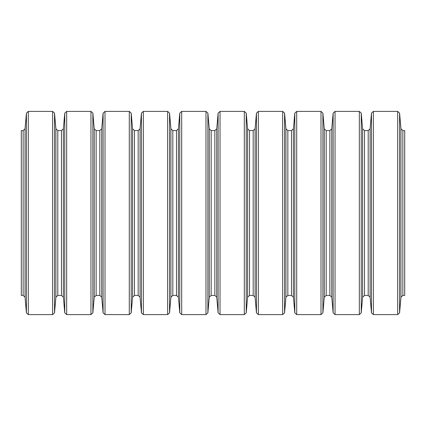 <?xml version="1.0" encoding="UTF-8"?>
<svg xmlns="http://www.w3.org/2000/svg" width="426" height="426" viewBox="0 0 426 426"><rect width="100%" height="100%" fill="white"/><g stroke="black" fill="none" stroke-linecap="round" stroke-linejoin="round"><path stroke-width="0.64" d="M21.3 130.569L21.3 295.431L23.137 295.431L23.137 130.569L21.3 130.569M400.951 128.817L402.863 130.569L404.7 130.569L404.7 295.431L402.863 295.431L400.951 297.183L399.583 312.854L399.583 113.146L400.951 128.817L400.951 297.183M23.137 130.569L25.049 128.817L26.417 113.146L28.329 111.399L52.611 111.399L54.523 113.146L55.891 128.817L57.803 130.569L61.477 130.569L63.389 128.817L64.757 113.146L66.669 111.399L90.951 111.399L92.863 113.146L94.231 128.817L96.143 130.569L99.817 130.569L101.729 128.817L103.097 113.146L105.009 111.399L129.291 111.399L131.203 113.146L132.571 128.817L134.483 130.569L138.157 130.569L140.069 128.817L141.437 113.146L143.349 111.399L167.631 111.399L169.543 113.146L170.911 128.817L172.823 130.569L176.497 130.569L178.409 128.817L179.777 113.146L181.689 111.399L205.971 111.399L207.883 113.146L209.251 128.817L211.163 130.569L214.837 130.569L216.749 128.817L218.117 113.146L220.029 111.399L244.311 111.399L246.223 113.146L247.591 128.817L249.503 130.569L253.177 130.569L255.089 128.817L256.457 113.146L258.369 111.399L282.651 111.399L284.563 113.146L285.931 128.817L287.843 130.569L291.517 130.569L293.429 128.817L294.797 113.146L296.709 111.399L320.991 111.399L322.903 113.146L324.271 128.817L326.183 130.569L329.857 130.569L331.769 128.817L333.137 113.146L335.049 111.399L359.331 111.399L361.243 113.146L362.611 128.817L364.523 130.569L368.197 130.569L370.109 128.817L371.477 113.146L373.389 111.399L397.671 111.399L399.583 113.146M402.863 130.569L402.863 295.431M397.671 111.399L397.671 314.601L399.583 312.854M373.389 111.399L373.389 314.601L397.671 314.601M371.477 113.146L371.477 312.854L373.389 314.601M370.109 128.817L370.109 297.183L371.477 312.854M368.197 130.569L368.197 295.431L364.523 295.431L362.611 297.183L361.243 312.854L361.243 113.146M364.523 130.569L364.523 295.431M362.611 128.817L362.611 297.183M359.331 111.399L359.331 314.601L361.243 312.854M335.049 111.399L335.049 314.601L359.331 314.601M333.137 113.146L333.137 312.854L335.049 314.601M331.769 128.817L331.769 297.183L333.137 312.854M329.857 130.569L329.857 295.431L326.183 295.431L324.271 297.183L322.903 312.854L322.903 113.146M326.183 130.569L326.183 295.431M324.271 128.817L324.271 297.183M320.991 111.399L320.991 314.601L322.903 312.854M296.709 111.399L296.709 314.601L320.991 314.601M294.797 113.146L294.797 312.854L296.709 314.601M293.429 128.817L293.429 297.183L294.797 312.854M291.517 130.569L291.517 295.431L287.843 295.431L285.931 297.183L284.563 312.854L284.563 113.146M287.843 130.569L287.843 295.431M285.931 128.817L285.931 297.183M282.651 111.399L282.651 314.601L284.563 312.854M258.369 111.399L258.369 314.601L282.651 314.601M256.457 113.146L256.457 312.854L258.369 314.601M255.089 128.817L255.089 297.183L256.457 312.854M253.177 130.569L253.177 295.431L249.503 295.431L247.591 297.183L246.223 312.854L246.223 113.146M249.503 130.569L249.503 295.431M247.591 128.817L247.591 297.183M244.311 111.399L244.311 314.601L246.223 312.854M220.029 111.399L220.029 314.601L244.311 314.601M218.117 113.146L218.117 312.854L220.029 314.601M216.749 128.817L216.749 297.183L218.117 312.854M214.837 130.569L214.837 295.431L211.163 295.431L209.251 297.183L207.883 312.854L207.883 113.146M211.163 130.569L211.163 295.431M209.251 128.817L209.251 297.183M205.971 111.399L205.971 314.601L207.883 312.854M181.689 111.399L181.689 314.601L205.971 314.601M179.777 113.146L179.777 312.854L181.689 314.601M178.409 128.817L178.409 297.183L179.777 312.854M176.497 130.569L176.497 295.431L172.823 295.431L170.911 297.183L169.543 312.854L169.543 113.146M172.823 130.569L172.823 295.431M170.911 128.817L170.911 297.183M167.631 111.399L167.631 314.601L169.543 312.854M143.349 111.399L143.349 314.601L167.631 314.601M141.437 113.146L141.437 312.854L143.349 314.601M140.069 128.817L140.069 297.183L141.437 312.854M138.157 130.569L138.157 295.431L134.483 295.431L132.571 297.183L131.203 312.854L131.203 113.146M134.483 130.569L134.483 295.431M132.571 128.817L132.571 297.183M129.291 111.399L129.291 314.601L131.203 312.854M105.009 111.399L105.009 314.601L129.291 314.601M103.097 113.146L103.097 312.854L105.009 314.601M101.729 128.817L101.729 297.183L103.097 312.854M99.817 130.569L99.817 295.431L96.143 295.431L94.231 297.183L92.863 312.854L92.863 113.146M96.143 130.569L96.143 295.431M94.231 128.817L94.231 297.183M90.951 111.399L90.951 314.601L92.863 312.854M66.669 111.399L66.669 314.601L90.951 314.601M64.757 113.146L64.757 312.854L66.669 314.601M63.389 128.817L63.389 297.183L64.757 312.854M61.477 130.569L61.477 295.431L57.803 295.431L55.891 297.183L54.523 312.854L54.523 113.146M57.803 130.569L57.803 295.431M55.891 128.817L55.891 297.183M52.611 111.399L52.611 314.601L54.523 312.854M28.329 111.399L28.329 314.601L52.611 314.601M26.417 113.146L26.417 312.854L28.329 314.601M25.049 128.817L25.049 297.183L26.417 312.854M370.109 297.183L368.197 295.431M331.769 297.183L329.857 295.431M293.429 297.183L291.517 295.431M255.089 297.183L253.177 295.431M216.749 297.183L214.837 295.431M178.409 297.183L176.497 295.431M140.069 297.183L138.157 295.431M101.729 297.183L99.817 295.431M63.389 297.183L61.477 295.431M25.049 297.183L23.137 295.431"/></g></svg>
